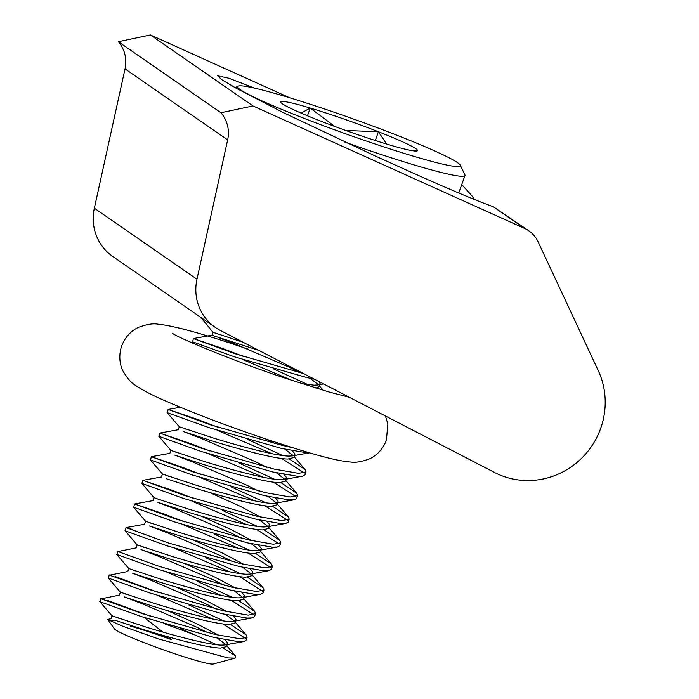 <?xml version="1.0" encoding="UTF-8"?>
<svg xmlns="http://www.w3.org/2000/svg" width="699" height="699" viewBox="0 0 699 699"><rect width="100%" height="100%" fill="white"/><g stroke="black" fill="none" stroke-linecap="round" stroke-linejoin="round"><path stroke-width="1.05" d="M220.229 330.4L494.534 472.48A76.645 73.998 -55.3 0 0 581.585 458.291A76.645 73.998 -55.3 0 0 598.222 370.531L538.029 241.688A28.738 27.75 -55.3 0 0 528.933 230.888L493.293 206.764L524.696 228.494L253.003 105.968L220.945 112.74A31.936 30.835 -55.3 0 1 227.647 139.905L196.961 279.224A47.899 46.248 124.7 0 0 215.353 327.464A47.899 46.248 124.7 0 0 220.229 330.4M196.961 279.224L94.348 208.206L125.034 68.895A31.936 30.835 124.7 0 0 118.341 41.722L150.39 34.95L289.701 97.781M94.348 208.206A47.899 46.248 124.7 0 0 112.74 256.454L215.353 327.464M524.696 228.494A28.738 27.75 -55.3 0 1 528.933 230.888M253.003 105.968L150.39 34.95M254.585 88.126L228.809 78.227L217.52 75.772L221.941 79.782L235.974 88.109L283.051 112.478L375.94 156.314L409.867 171.613C446.984 188.311 474.796 200.028 493.293 206.764M474.341 199.451L472.183 196.122L461.751 184.545M220.945 112.74L118.341 41.722M248.46 86.833A118.183 8.283 19.6 0 0 238.184 86.134A118.183 8.283 19.6 0 0 319.408 124.204A118.183 8.283 19.6 0 0 449.64 165.619A118.183 8.283 19.6 0 0 460.309 165.226A118.183 8.283 19.6 0 0 371.09 125.418A118.183 8.283 19.6 0 0 248.46 86.833M460.309 165.226L464.887 174.811A125.733 8.807 -160.4 0 1 464.975 175.493A125.733 8.807 -160.4 0 1 453.537 175.222A125.733 8.807 -160.4 0 1 344.799 142.054M287.272 102.037A72.591 5.085 19.6 0 0 280.718 102.272A72.591 5.085 19.6 0 0 280.867 102.517A72.591 5.085 19.6 0 0 319.688 120.709A72.591 5.085 19.6 0 0 387.875 144.422A72.591 5.085 19.6 0 0 417.146 150.853A72.591 5.085 19.6 0 0 417.242 149.944A72.591 5.085 19.6 0 0 378.412 131.753A72.591 5.085 19.6 0 0 310.225 108.039A72.591 5.085 19.6 0 0 287.272 102.037M223.261 648.008L235.476 655.907L235.056 658.117L213.221 664.05A52.722 3.696 -160.4 0 1 208.8 663.674A52.722 3.696 -160.4 0 1 154.837 646.741A52.722 3.696 -160.4 0 1 114.4 628.855L107.742 619.567L114.252 620.799M235.056 658.117L227.961 657.942L158.219 638.86L122.841 626.26L107.742 619.567M107.856 619.331L110.931 618.772L111.98 615.819L145.287 626.837C172.443 635.286 208.922 645.028 221.6 645.133L225.279 644.915L227.551 643.657L227.516 642.765L225.026 639.803M115.728 620.502L144.23 629.79C171.386 638.239 207.865 647.982 220.552 648.087L226.493 646.61L227.551 643.657M235.214 622.119L246.223 634.998L247.14 637.322L239.713 638.755L215.152 634.491L142.884 613.783L101.137 598.816L119.346 595.137L120.394 592.184L153.701 603.211C180.858 611.651 217.337 621.394 230.015 621.498L233.693 621.289L235.965 620.022L235.93 619.139L233.449 616.177M124.142 596.867L152.644 606.164C179.8 614.604 216.279 624.347 228.966 624.452L234.908 622.975L235.965 620.022M243.628 598.493L254.637 611.372L255.554 613.687L248.128 615.129L223.566 610.856L151.299 590.148L109.551 575.181L127.76 571.511L128.808 568.558L162.116 579.576C189.272 588.025 225.751 597.767 238.429 597.863L242.107 597.654L244.379 596.396L244.344 595.504L241.863 592.542M132.557 573.232L161.058 582.529C188.214 590.978 224.694 600.721 237.38 600.825L243.322 599.349L244.379 596.396M252.042 574.858L263.051 587.737L263.969 590.061L256.542 591.494L231.981 587.23L159.713 566.522L117.965 551.555L136.174 547.876L137.222 544.923L170.53 555.95C197.686 564.39 234.165 574.132 246.843 574.237L250.522 574.028L252.793 572.761L252.758 571.878L250.277 568.916M140.971 549.606L169.473 558.903C196.629 567.343 233.108 577.086 245.795 577.191L251.736 575.714L252.793 572.761M132.329 529.396L126.1 527.596L144.588 524.25L145.637 521.297L178.944 532.315C206.1 540.755 242.579 550.506 255.257 550.602L258.936 550.393L261.208 549.134L261.173 548.243L258.691 545.281M149.394 525.971L177.887 535.268C205.052 543.717 241.522 553.459 254.209 553.556L260.15 552.088L261.208 549.134M184.693 521.917L163.907 513.966L134.514 503.97L153.002 500.615L154.051 497.662L141.845 483.385L183.907 498.579L256.166 519.287L280.727 523.56L285.856 523.402L288.163 522.118L289.211 519.165L288.294 516.849L272.593 506.294M157.808 502.345L186.31 511.642C213.466 520.082 249.936 529.825 262.623 529.929L268.565 528.453L269.587 524.617L267.105 521.655M160.482 500.003L154.051 497.662M158.856 499.392L187.358 508.689C214.514 517.129 250.993 526.871 263.672 526.976L267.35 526.766L269.622 525.499M193.107 498.282L172.321 490.34L142.928 480.335L161.417 476.989L162.465 474.036L195.772 485.054C222.929 493.494 259.408 503.245 272.086 503.341L275.764 503.131L278.036 501.873L278.001 500.982L275.52 498.02M166.222 478.71L194.724 488.007C221.88 496.456 258.359 506.198 271.037 506.294L276.979 504.827L278.036 501.873M201.522 474.656L180.735 466.705L151.342 456.709L169.831 453.354L170.879 450.401L204.187 461.427C231.343 469.868 267.822 479.61 280.5 479.715L284.178 479.505L286.45 478.238L286.415 477.356L283.934 474.394M174.636 455.084L203.138 464.381C230.294 472.821 266.773 482.563 279.451 482.668L285.393 481.192L286.45 478.238M209.936 451.021L189.149 443.079L159.756 433.074L178.245 429.728L179.293 426.766L212.601 437.792C239.757 446.233 276.236 455.984 288.914 456.08L292.593 455.87L294.864 454.612L294.829 453.721L292.348 450.759M183.051 431.449L211.552 440.746C238.708 449.186 275.188 458.937 287.866 459.033L293.807 457.565L294.864 454.612M302.239 383.768L314.166 385.193L317.835 384.983L320.107 383.716L319.504 381.82M219.381 334.585L212.95 332.243L212.19 335.354L258.7 350.33M200.884 317.451L212.95 332.252L243.217 342.309M130.433 626.094A59.109 4.142 -160.4 0 1 171.211 639.576L158.988 634.264M118.411 618.152L116.785 617.54M225.934 644.766L217.599 638.248M207.804 632.7L196.253 626.977L142.142 603.726L125.776 597.479M218.656 635.295L197.31 624.015L167.402 610.638M126.825 594.526L125.2 593.914M234.348 621.14L226.013 614.622M216.218 609.065L204.667 603.342L150.556 580.091L134.191 573.844M227.07 611.669L205.724 600.389L175.816 587.003M135.239 570.891L133.614 570.279M242.763 597.505L234.427 590.987M224.632 585.439L213.081 579.716L158.97 556.465L142.605 550.218M235.484 588.034L214.139 576.754L184.23 563.377M143.653 547.265L142.028 546.653M251.177 573.879L242.841 567.361M233.047 561.804L221.496 556.081L167.384 532.83L151.019 526.583M243.899 564.408L222.553 553.127L192.644 539.742M152.067 523.63L150.442 523.018M259.591 550.244L251.256 543.726M241.461 538.178L229.91 532.446L175.798 509.204L159.433 502.957M252.313 540.773L230.967 529.493L201.059 516.115M268.005 526.618L259.678 520.1M260.727 517.146L239.381 505.866L209.473 492.48M168.896 476.369L167.271 475.757M276.42 502.983L268.093 496.465M258.289 490.916L246.747 485.185L192.627 461.943L176.262 455.696M177.31 452.742L175.685 452.131M284.834 479.357L276.507 472.839M266.703 467.281L255.161 461.558L201.041 438.308L184.676 432.061M185.724 429.107L184.099 428.496M293.248 455.722L284.921 449.204M275.118 443.655L265.961 439.059M285.97 446.25L283.794 444.931M315.869 388.059L319.059 386.669L320.107 383.716M318.491 384.834L310.164 378.308M300.36 372.759L288.818 367.036L234.698 343.786L218.333 337.538M100.796 598.519L100.079 601.769L141.836 616.736L214.095 637.444L238.656 641.708L243.785 641.56L246.092 640.275L247.14 637.322M200.753 317.975L203.767 319.452M243.593 356.499L222.806 348.556L193.413 338.552L235.441 353.843L303.515 373.537M193.361 338.587L192.644 341.828L234.392 356.796L306.66 377.504L314.567 379.26M218.35 427.395L197.564 419.444L168.171 409.448L210.198 424.739L282.466 445.438L291.999 447.535M168.118 409.474L167.402 412.725L209.15 427.692L281.417 448.4L305.979 452.664L309.115 452.707M159.756 433.074L201.784 448.365L274.052 469.073L298.613 473.345L306.04 471.904L305.122 469.588L289.421 459.033M159.704 433.109L158.988 436.351L200.735 451.318L273.003 472.026L297.564 476.299L302.684 476.141L304.991 474.857L306.04 471.904M151.342 456.709L193.37 472L265.637 492.708L290.199 496.972L297.625 495.53L296.708 493.214L281.007 482.659M151.29 456.735L150.573 459.986L192.321 474.953L264.589 495.661L289.141 499.925L294.27 499.776L296.577 498.492L297.625 495.53M142.928 480.335L184.955 495.626L257.223 516.334L281.784 520.606L289.211 519.165M142.876 480.37L141.845 483.385M134.514 503.97L176.541 519.261L248.809 539.969L273.37 544.233L280.797 542.8L279.88 540.476L264.17 529.921M134.461 503.996L133.745 507.247L175.493 522.214L247.752 542.922L272.313 547.186L277.442 547.037L279.749 545.753L280.797 542.791M126.1 527.596L168.127 542.887L240.395 563.595L264.956 567.868L272.383 566.426L271.465 564.11L255.755 553.556M126.047 527.631L125.331 530.873L167.078 545.84L239.338 566.548L263.899 570.821L269.028 570.664L271.334 569.379L272.383 566.426M117.633 551.258L116.916 554.508L158.664 569.475L230.923 590.183L255.484 594.447L260.613 594.299L262.92 593.014L263.969 590.052M109.21 574.893L108.502 578.134L150.25 593.101L222.509 613.809L247.07 618.082L252.199 617.925L254.506 616.64L255.554 613.687M308.049 384.677L273.064 368.679M291.771 380.343L242.544 359.452M282.807 455.573L247.822 439.566M304.458 473.022L281.758 458.527M271.719 453.634L217.302 430.348M274.392 479.199L239.407 463.201M296.044 496.657L273.344 482.153M263.305 477.268L208.887 453.974M265.978 502.834L230.993 486.827M287.621 520.283L264.93 505.788M254.89 500.895L200.473 477.609M257.564 526.461L222.579 510.462M279.207 543.918L256.516 529.414M246.476 524.53L192.059 501.235M249.15 550.096L214.165 534.088M270.793 567.544L248.101 553.049M238.062 548.156L183.645 524.87M263.051 587.737L247.341 577.182M240.736 573.722L205.751 557.723M262.378 591.179L239.687 576.675M229.639 571.791L175.231 548.505M254.637 611.372L238.927 600.817M232.321 597.357L197.336 581.35M253.964 614.805L231.273 600.31M221.225 595.417L166.816 572.131M246.223 634.998L230.513 624.443M223.907 620.983L188.922 604.985M159.451 592.813L115.501 576.658M245.55 638.44L222.859 623.936M212.811 619.052L158.393 595.766M165.331 624.163A75.44 5.286 -160.4 0 1 196.375 635.574L180.508 628.619M151.036 616.439L107.087 600.284M196.375 635.574L216.847 644.784M171.211 639.576L168.468 636.955M163.138 632.202L144.125 617.488M415.599 151.045L417.242 149.944L413.834 150.905M386.643 144.046L378.412 131.753L345.848 130.486M334.751 126.44L310.225 108.039L301.164 113.124M375.302 140.508L378.412 131.753M307.473 115.789L310.225 108.039M125.034 68.895L227.647 139.905M385.446 415.975L387.849 423.987L386.407 440.221C381.916 451.807 373.519 457.225 369.116 458.99C361.435 461.803 355.337 462.817 350.802 462.039C335.24 460.912 309.325 453.319 267.123 439.453C228.451 426.381 194.872 413.677 166.397 401.34C153.098 395.704 142.675 390.295 135.125 385.123C131.159 382.816 127.148 378.185 123.111 371.239C120.831 367.062 117.843 357.626 121.661 345.944C126.082 334.489 134.365 329.063 138.76 327.263C146.729 324.327 153.02 323.288 157.633 324.153C172.697 325.524 200.464 333.047 240.937 346.713L248.276 349.194M349.325 397.268L329.115 392.008L287.455 378.902C237.975 362.798 176.498 337.128 172.531 333.353M238.184 86.134L235.074 87.602M235.476 655.907L226.799 645.754M260.456 551.231L271.465 564.11M268.87 527.596L279.88 540.476M277.285 503.97L288.294 516.849M285.699 480.335L296.708 493.214M294.113 456.709L305.122 469.588M180.29 407.246L168.171 409.448M319.356 385.813L323.156 390.269M211.902 335.197L193.413 338.552M99.774 601.542L111.98 615.819M243.785 641.56L225.279 644.915M108.188 577.907L120.394 592.193M252.199 617.925L233.693 621.289M116.602 554.281L128.808 568.558M260.613 594.299L242.107 597.654M125.016 530.646L137.222 544.932M269.028 570.664L250.522 574.028M133.43 507.02L145.637 521.297M277.442 547.037L258.936 550.393M285.856 523.402L267.35 526.766M150.259 459.759L162.465 474.036M294.27 499.776L275.764 503.131M158.673 436.124L170.879 450.401M302.684 476.141L284.178 479.505M167.087 412.497L179.293 426.774M309.456 452.812L292.593 455.87M192.33 341.601L194.208 343.794M323.585 383.934L317.835 384.983M464.975 175.493L458.736 193.003"/></g></svg>
